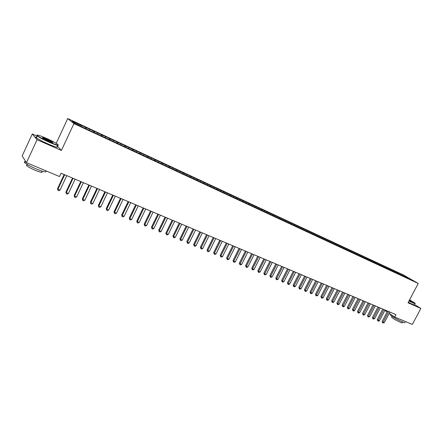 <?xml version="1.0" encoding="UTF-8"?>
<svg xmlns="http://www.w3.org/2000/svg" width="443" height="443" viewBox="0 0 443 443"><rect width="100%" height="100%" fill="white"/><g stroke="black" fill="none" stroke-linecap="round" stroke-linejoin="round"><path stroke-width="0.66" d="M37.157 136.112L32.3 133.963L22.15 155.969L26.469 162.675L59.528 176.535L61.073 173.235L395.964 314.619L394.691 317.027L412.355 324.437L420.85 308.433L414.532 304.524M56.206 143.322L67.729 118.563L403.191 274.854L418.236 283.454L73.931 123.614L67.729 118.563M405.572 277.235L405.965 276.598L399.442 273.409L80.704 125.02L81.329 125.507L81.152 126.321M405.965 276.598L412.217 280.175L406.907 277.866M400.849 274.223L400.943 275.097L407.067 277.783M400.932 275.092L397.41 273.453M81.329 125.507L72.237 121.277L74.861 123.398L84.74 128.199L397.57 273.37M86.235 127.794L86.025 128.797M89.486 129.306L89.32 130.115M94.326 131.56L94.132 132.562M97.538 133.055L97.382 133.864M102.322 135.281L102.134 136.278M105.495 136.754L105.323 137.668M110.218 138.952L110.036 139.949M113.347 140.414L113.17 141.406M118.015 142.585L117.844 143.576M121.111 144.025L120.945 145.016M125.723 146.168L125.557 147.159M128.775 147.591L128.62 148.582M133.332 149.712L133.177 150.703M136.35 151.118L136.2 152.104M140.852 153.212L140.708 154.192M143.831 154.601L143.693 155.587M148.278 156.667L148.15 157.608M151.224 158.04L151.091 159.026M155.62 160.084L155.499 160.992M158.533 161.44L158.406 162.42M162.874 163.461L162.764 164.331M165.754 164.802L165.632 165.776M170.04 166.801L169.946 167.637M172.886 168.124L172.776 169.099M177.128 170.095L177.039 170.909M179.936 171.402L179.836 172.377M184.127 173.357L184.05 174.138M186.907 174.647L186.813 175.616M191.049 176.574L190.977 177.361M193.796 177.853L193.707 178.822M197.894 179.758L197.827 180.545M200.607 181.026L200.529 181.99M204.66 182.909L204.594 183.69M207.341 184.155L207.269 185.119M211.344 186.021L211.289 186.796M213.997 187.256L213.93 188.214M217.956 189.1L217.906 189.875M220.581 190.318L220.52 191.276M224.496 192.14L224.446 192.915M227.087 193.347L227.032 194.305M230.958 195.147L230.919 195.922M233.527 196.343L233.478 197.296M237.354 198.126L237.315 198.896M239.89 199.306L239.846 200.258M243.672 201.067L243.644 201.836M246.186 202.235L246.147 203.182M249.93 203.979L249.902 204.744M252.41 205.131L252.377 206.078M256.109 206.853L256.087 207.617M258.568 208L258.54 208.941M262.228 209.705L262.212 210.464M264.659 210.835L264.637 211.754M268.281 212.518L268.27 213.277M270.684 213.637L270.667 214.534M274.267 215.304L274.256 216.062M276.642 216.411L276.637 217.286M280.192 218.061L280.186 218.814M282.54 219.158L282.54 220.01M286.051 220.791L286.051 221.544M288.376 221.871L288.376 222.707M291.848 223.488L291.848 224.236M294.146 224.557L294.152 225.376M297.585 226.157L297.591 226.905M299.861 227.22L299.872 228.018M303.261 228.798L303.272 229.546M305.515 229.851L305.526 230.626M308.876 231.412L308.893 232.16M311.108 232.453L311.124 233.217M314.436 234.004L314.458 234.746M316.645 235.028L316.667 235.776M319.94 236.562L319.962 237.332M322.122 237.581L322.15 238.317M325.383 239.098L325.417 239.973M327.549 240.1L327.576 240.842M330.777 241.607L330.81 242.515M332.914 242.603L332.948 243.334M336.11 244.087L336.148 244.996M338.23 245.073L338.264 245.81M341.392 246.546L341.437 247.449M343.491 247.521L343.53 248.252M346.62 248.983L346.67 249.88M348.696 249.946L348.741 250.677M351.797 251.391L351.853 252.288M353.852 252.344L353.896 253.075M356.92 253.773L356.98 254.67M358.957 254.719L359.007 255.445M361.997 256.137L362.058 257.029M364.013 257.073L364.063 257.798M367.02 258.474L367.086 259.365M369.013 259.404L369.069 260.124M371.993 260.789L372.065 261.68M373.97 261.708L374.03 262.428M376.921 263.081L376.993 263.973M378.881 263.995L378.937 264.709M381.8 265.351L381.877 266.237M383.738 266.254L383.799 266.968M386.634 267.6L386.711 268.486M388.55 268.497L388.616 269.211M391.418 269.831L391.501 270.712M393.318 270.712L393.384 271.426M396.158 272.035L396.241 272.91M398.041 272.91L398.113 273.619M32.3 133.963L37.068 139.75L26.469 162.675M418.236 283.454L408.014 302.79L420.85 308.433M37.068 139.75L61.405 150.448L73.931 123.614M384.873 310.443L387.149 311.966M389.209 313.351L394.691 317.027M61.405 150.448L57.219 145.924M399.442 273.409L399.093 274.079M394.752 271.227L394.403 271.897M390.023 269.028L389.668 269.698M385.244 266.802L384.889 267.478M380.421 264.554L380.061 265.241M375.548 262.289L375.182 262.987M370.63 259.997L370.259 260.711M365.663 257.688L365.287 258.413M360.646 255.351L360.264 256.093M355.585 252.992L355.192 253.75M350.468 250.611L350.064 251.386M345.302 248.207L344.892 248.999M340.08 245.776L339.665 246.59M334.808 243.323L334.382 244.154M329.481 240.842L329.049 241.695M324.104 238.34L323.667 239.198M318.672 235.809L318.229 236.667M313.179 233.251L312.736 234.12M307.63 230.67L307.187 231.539M302.026 228.056L301.578 228.937M296.361 225.421L295.913 226.301M290.636 222.757L290.187 223.643M284.849 220.06L284.4 220.952M279.007 217.341L278.553 218.238M273.093 214.589L272.644 215.492M267.123 211.809L266.669 212.718M261.088 208.996L260.628 209.91M254.98 206.156L254.526 207.075M248.811 203.282L248.351 204.206M242.576 200.38L242.188 201.161M236.269 197.445L235.881 198.226M229.889 194.477L229.502 195.263M223.444 191.47L223.05 192.268M216.92 188.436L216.527 189.233M210.325 185.368L209.932 186.171M203.658 182.261L203.265 183.07M196.913 179.122L196.515 179.936M190.091 175.943L189.693 176.763M183.186 172.731L182.787 173.551M176.203 169.481L175.805 170.306M169.137 166.191L168.739 167.022M161.994 162.863L161.59 163.7M154.757 159.497L154.352 160.338M147.441 156.086L147.032 156.938M140.032 152.641L139.623 153.494M132.54 149.147L132.13 150.011M124.954 145.62L124.533 146.5M117.273 142.042L116.83 142.973M109.499 138.421L109.039 139.401M101.63 134.761L101.142 135.791M93.661 131.05L93.163 132.114M85.593 127.296L85.095 128.365M387.608 311.091L382.104 321.557L383.073 322.233L388.694 311.551M384.275 322.725L382.73 322.958L383.073 322.233L384.275 322.725L389.89 312.055M382.73 322.958L382.104 321.557M382.802 309.059L377.275 319.58L378.239 320.256L383.882 309.519M379.452 320.749L378.388 321.181L377.901 320.981L378.239 320.256L379.452 320.749L385.089 310.028M377.901 320.981L377.275 319.58M377.945 307.01L372.402 317.581L373.355 318.257L379.02 307.464M374.584 318.761L373.023 318.993L373.355 318.257L374.584 318.761L380.238 307.979M373.023 318.993L372.402 317.581M409.061 300.814L412.654 302.525C414.825 303.472 415.578 303.643 414.925 303.056L409.581 299.828M415.119 303.416C415.589 303.904 414.775 303.693 412.682 302.779L408.961 301.007M409.443 300.088L411.409 301.351L409.205 300.542M411.043 301.351L409.343 300.282M405.09 322.349C405.517 322.919 404.669 322.77 402.56 321.906C398.434 320.217 390.992 315.992 390.194 314.895L390.377 314.547M402.648 321.945L402.283 322.642C402.587 323.058 401.973 322.953 400.45 322.332C396.286 320.444 393.323 318.755 391.562 317.277L391.695 317.022M414.426 304.712C414.897 305.205 414.083 305 411.99 304.092L408.263 302.32M45.967 138.15C39.178 135.226 36.309 134.384 37.367 135.636C39.455 137.203 43.48 139.329 49.444 142.02C56.815 145.154 59.473 145.852 57.418 144.108C55.026 142.496 51.211 140.514 45.967 138.15M58.249 145.033C58.814 146.007 55.851 145.105 49.372 142.325C43.613 139.733 39.565 137.612 37.229 135.962L36.968 135.137M46.82 139.096L52.8 142.269C53.348 142.895 51.931 142.48 48.558 141.035L42.783 138.039C41.758 137.158 43.104 137.513 46.82 139.096M52.573 142.541L46.748 139.39L42.611 137.911M45.59 170.887C47.074 172.654 44.173 172.094 36.885 169.209C31.104 166.729 27.084 164.586 24.83 162.78C23.933 161.955 24.094 161.612 25.312 161.745M41.841 171.618C42.893 172.908 40.795 172.515 35.545 170.439C31.381 168.661 28.496 167.116 26.885 165.815C26.242 165.217 26.358 164.962 27.233 165.051M56.975 146.45C58.565 147.995 55.746 147.231 48.514 144.163C42.755 141.583 38.707 139.462 36.376 137.801C35.434 137.059 35.551 136.809 36.725 137.048M373.039 304.939L367.48 315.566L368.426 316.241L374.108 305.393M369.667 316.745L368.1 316.983L368.426 316.241L369.667 316.745L375.343 305.914M368.1 316.983L367.48 315.566M368.089 302.851L362.507 313.533L363.454 314.203L369.152 303.3M364.7 314.713L363.625 315.156L363.127 314.951L363.454 314.203L364.7 314.713L370.398 303.826M363.127 314.951L362.507 313.533M363.088 300.742L357.484 311.473L358.426 312.149L364.146 301.185M359.688 312.664L358.608 313.107L358.105 312.902L358.426 312.149L359.688 312.664L365.403 301.716M358.105 312.902L357.484 311.473M358.038 298.604L352.418 309.402L353.348 310.072L359.09 299.053M354.621 310.593L353.542 311.036L353.032 310.831L353.348 310.072L354.621 310.593L360.358 299.59M353.032 310.831L352.418 309.402M352.938 296.456L347.295 307.304L348.22 307.974L353.985 296.893M349.51 308.5L348.425 308.948L347.91 308.738L348.22 307.974L349.51 308.5L355.264 297.436M347.91 308.738L347.295 307.304M347.788 294.279L342.123 305.188L343.043 305.858L348.829 294.717M344.344 306.39L343.259 306.838L342.738 306.628L343.043 305.858L344.344 306.39L350.12 295.265M342.738 306.628L342.123 305.188M342.583 292.081L336.901 303.051L337.815 303.715L343.618 292.518M339.128 304.252L338.037 304.706L337.511 304.496L337.815 303.715L339.128 304.252L344.925 293.072M337.511 304.496L336.901 303.051M337.328 289.866L331.624 300.891L332.532 301.556L338.352 290.298M333.856 302.098L332.765 302.558L332.233 302.336L332.532 301.556L333.856 302.098L339.676 290.857M332.233 302.336L331.624 300.891M332.017 287.623L326.297 298.709L327.194 299.374L333.036 288.055M328.534 299.922L327.438 300.382L326.901 300.16L327.194 299.374L328.534 299.922L334.371 288.615M326.901 300.16L326.297 298.709M326.657 285.358L320.915 296.505L321.806 297.164L327.67 285.785M323.157 297.718L322.055 298.183L321.513 297.962L321.806 297.164L323.157 297.718L329.016 286.355M321.513 297.962L320.915 296.505M321.236 283.071L315.471 294.274L316.357 294.938L322.244 283.498M317.725 295.498L316.618 295.963L316.075 295.741L316.357 294.938L317.725 295.498L323.606 284.068M316.075 295.741L315.471 294.274M315.759 280.757L309.978 292.026L310.853 292.685L316.762 281.183M312.237 293.249L311.13 293.72L310.576 293.499L310.853 292.685L312.237 293.249L318.135 281.765M310.576 293.499L309.978 292.026M310.233 278.425L304.43 289.755L305.293 290.414L311.224 278.841M306.689 290.985L305.581 291.455L305.022 291.228L305.293 290.414L306.689 290.985L312.614 279.428M305.022 291.228L304.43 289.755M304.64 276.067L298.82 287.457L299.678 288.116L305.626 276.482M301.085 288.692L299.972 289.168L299.407 288.936L299.678 288.116L301.085 288.692L307.032 277.074M299.407 288.936L298.82 287.457M298.997 273.68L293.15 285.137L294.002 285.79L299.972 274.095M295.426 286.372L294.307 286.854L293.737 286.621L294.002 285.79L295.426 286.372L301.39 274.693M293.737 286.621L293.15 285.137M293.288 271.271L287.424 282.795L288.266 283.442L294.257 271.681M289.705 284.035L288.581 284.517L288.005 284.284L288.266 283.442L289.705 284.035L295.691 272.284M288.005 284.284L287.424 282.795M287.524 268.835L281.632 280.425L282.468 281.072L288.482 269.244M283.924 281.67L282.795 282.158L282.213 281.92L282.468 281.072L283.924 281.67L289.932 269.853M282.213 281.92L281.632 280.425M281.693 266.376L275.784 278.027L276.609 278.675L282.645 266.78M278.077 279.278L276.953 279.771L276.36 279.527L276.609 278.675L278.077 279.278L284.107 267.395M276.36 279.527L275.784 278.027M275.801 263.89L269.87 275.607L270.69 276.255L276.742 264.288M272.174 276.864L271.038 277.357L270.446 277.113L270.69 276.255L272.174 276.864L278.226 264.914M270.446 277.113L269.87 275.607M269.848 261.376L263.895 273.159L264.704 273.807L270.784 261.769M266.204 274.422L265.069 274.92L264.465 274.671L264.704 273.807L266.204 274.422L272.279 262.4M264.465 274.671L263.895 273.159M263.829 258.834L257.854 270.69L258.651 271.332L264.753 259.227M260.168 271.952L259.028 272.456L258.424 272.207L258.651 271.332L260.168 271.952L266.265 259.864M258.424 272.207L257.854 270.69M257.743 256.264L251.751 268.187L252.538 268.829L258.662 256.652M254.072 269.455L252.925 269.964L252.316 269.709L252.538 268.829L254.072 269.455L260.191 257.3M252.316 269.709L251.751 268.187M251.596 253.667L245.577 265.662L246.352 266.298L252.499 254.049M247.903 266.935L246.757 267.445L246.136 267.19L246.352 266.298L247.903 266.935L254.044 254.703M246.136 267.19L245.577 265.662M245.378 251.043L239.336 263.109L240.1 263.74L246.269 251.419M241.673 264.382L240.521 264.897L239.896 264.643L240.1 263.74L241.673 264.382L247.836 252.084M239.896 264.643L239.336 263.109M239.087 248.39L233.029 260.523L233.782 261.154L239.973 248.761M235.366 261.802L234.214 262.322L233.577 262.062L233.782 261.154L235.366 261.802L241.557 249.431M233.577 262.062L233.029 260.523M232.73 245.704L226.65 257.915L227.392 258.54L233.605 246.075M228.998 259.199L227.84 259.72L227.198 259.46L227.392 258.54L228.998 259.199L235.205 246.751M227.198 259.46L226.65 257.915M226.307 242.991L220.199 255.273L220.93 255.899L227.165 243.357M222.552 256.558L221.389 257.09L220.741 256.824L220.93 255.899L222.552 256.558L228.782 244.038M220.741 256.824L220.199 255.273M219.806 240.25L213.676 252.599L214.395 253.224L220.653 240.61M216.034 253.894L214.872 254.426L214.213 254.16L214.395 253.224L216.034 253.894L222.292 241.297M214.213 254.16L213.676 252.599M213.233 237.476L207.08 249.902L207.789 250.522L214.069 237.83M209.445 251.198L208.276 251.735L207.612 251.463L207.789 250.522L209.445 251.198L215.724 238.528M207.612 251.463L207.08 249.902M206.582 234.668L200.408 247.172L201.105 247.787L207.407 235.017M202.783 248.473L201.609 249.01L200.939 248.739L201.105 247.787L202.783 248.473L209.079 235.72M200.939 248.739L200.408 247.172M199.859 231.827L193.663 244.409L194.344 245.018L200.673 232.171M196.039 245.715L194.865 246.258L194.184 245.981L194.344 245.018L196.039 245.715L202.362 232.885M194.184 245.981L193.663 244.409M193.059 228.959L186.835 241.612L187.505 242.221L193.857 229.297M189.222 242.925L188.042 243.473L187.356 243.19L187.505 242.221L189.222 242.925L195.568 230.017M187.356 243.19L186.835 241.612M186.176 226.052L179.936 238.788L180.589 239.392L186.963 226.384M182.322 240.1L181.143 240.654L180.451 240.372L180.589 239.392L182.322 240.1L188.696 227.115M180.451 240.372L179.936 238.788M179.216 223.111L172.953 235.931L173.59 236.529L179.991 223.438M175.345 237.249L174.16 237.808L173.457 237.52L173.59 236.529L175.345 237.249L181.741 224.18M173.457 237.52L172.953 235.931M172.172 220.138L165.887 233.035L166.513 233.633L172.936 220.464M168.29 234.358L167.1 234.923L166.391 234.635L166.513 233.633L168.29 234.358L174.708 221.212M166.391 234.635L165.887 233.035M165.051 217.131L158.738 230.111L159.347 230.703L165.798 217.447M161.147 231.44L159.951 232.005L159.236 231.711L159.347 230.703L161.147 231.44L167.592 218.205M159.236 231.711L158.738 230.111M157.841 214.091L151.506 227.148L152.099 227.735L158.572 214.401M153.92 228.483L152.724 229.053L151.993 228.76L152.099 227.735L153.92 228.483L160.388 215.165M151.993 228.76L151.506 227.148M150.548 211.012L144.185 224.152L144.767 224.739L151.262 211.311M146.611 225.493L145.409 226.068L144.673 225.769L144.767 224.739L146.611 225.493L153.101 212.086M144.673 225.769L144.185 224.152M143.161 207.894L136.782 221.118L137.347 221.699L143.864 208.188M139.207 222.464L138.006 223.045L137.258 222.74L137.347 221.699L139.207 222.464L145.725 208.974M137.258 222.74L136.782 221.118M135.691 204.738L129.284 218.05L129.832 218.626L136.378 205.026M131.721 219.401L130.513 219.988L129.755 219.678L129.832 218.626L131.721 219.401L138.26 205.823M129.755 219.678L129.284 218.05M128.132 201.548L121.698 214.944L122.229 215.519L128.802 201.831M124.14 216.3L122.927 216.893L122.163 216.577L122.229 215.519L124.14 216.3L130.702 202.634M122.163 216.577L121.698 214.944M120.474 198.314L114.023 211.804L114.532 212.369L121.133 198.591M116.47 213.161L115.252 213.759L114.477 213.443L114.532 212.369L116.47 213.161L123.054 199.405M114.477 213.443L114.023 211.804M112.727 195.042L106.248 208.62L106.746 209.185L113.364 195.313M108.701 209.982L107.483 210.586L106.702 210.264L106.746 209.185L108.701 209.982L115.313 196.138M106.702 210.264L106.248 208.62M104.886 191.73L98.379 205.397L98.861 205.956L105.506 191.996M100.838 206.765L99.614 207.374L98.822 207.047L98.861 205.956L100.838 206.765L107.477 192.827M98.822 207.047L98.379 205.397M96.945 188.38L90.416 202.141L90.876 202.689L97.543 188.635M92.88 203.509L91.651 204.123L90.854 203.797L90.876 202.689L92.88 203.509L99.542 189.477M90.854 203.797L90.416 202.141M88.905 184.986L82.348 198.835L82.791 199.383L89.486 185.229M84.818 200.214L83.589 200.829L82.78 200.496L82.791 199.383L84.818 200.214L91.507 186.088M82.78 200.496L82.348 198.835M80.759 181.547L74.186 195.496L74.601 196.033L81.324 181.785M76.661 196.875L75.426 197.495L74.607 197.163L74.601 196.033L76.661 196.875L83.373 182.649M74.607 197.163L74.186 195.496M72.514 178.069L65.913 192.107L66.312 192.639L73.062 178.296M68.394 193.491L67.159 194.123L66.328 193.785L66.312 192.639L68.394 193.491L75.133 179.171M66.328 193.785L65.913 192.107M64.163 174.542L57.54 188.679L57.917 189.205L64.689 174.763M60.026 190.069L58.786 190.706L57.944 190.363L57.917 189.205L60.026 190.069L66.793 175.649M57.944 190.363L57.54 188.679M390.194 314.895L390.538 314.242M392.061 316.33L391.562 317.277M37.367 135.636L36.996 135.779M52.435 142.408L52.8 142.269M24.83 162.78L25.544 161.241M27.455 164.58L26.885 165.815M36.376 137.801L37.229 135.962"/></g></svg>
